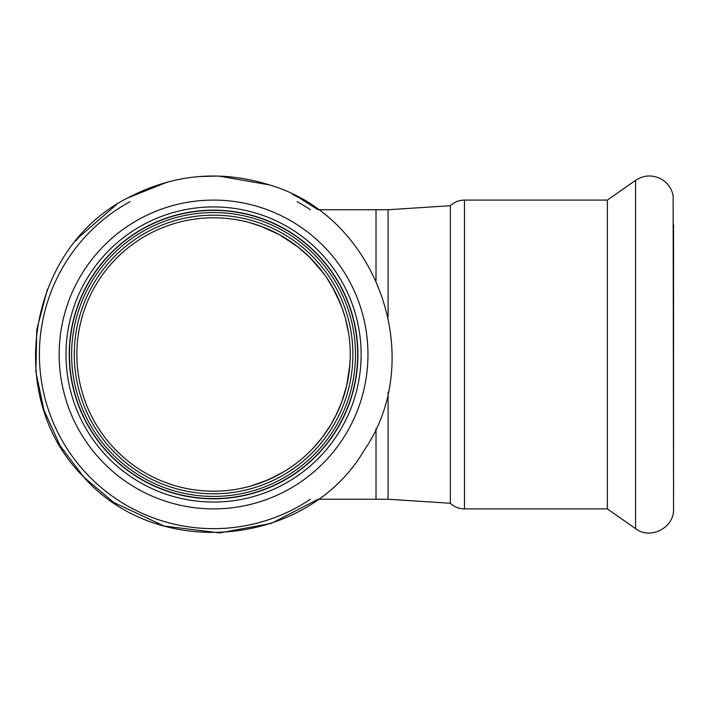 <?xml version="1.0" encoding="UTF-8"?>
<svg xmlns="http://www.w3.org/2000/svg" width="709" height="709" viewBox="0 0 709 709"><rect width="100%" height="100%" fill="white"/><g stroke="black" fill="none" stroke-linecap="round" stroke-linejoin="round"><path stroke-width="1.06" d="M388.071 316.817L388.071 209.74L376.009 209.74L376.009 280.436L376.009 209.74L318.057 209.74L299.154 197.82L292.693 194.452M376.009 428.546L376.009 499.242L376.009 428.546M142.819 224.983A147.569 147.569 0 0 0 136.784 480.507A147.569 147.569 0 0 0 361.085 357.974A147.569 147.569 0 0 0 142.819 224.983M144.361 227.811A144.352 144.352 0 0 0 138.459 477.76A144.352 144.352 0 0 0 357.868 357.894A144.352 144.352 0 0 0 144.361 227.811M145.513 229.929A141.933 141.933 0 0 0 139.717 475.704A141.933 141.933 0 0 0 355.457 357.841A141.933 141.933 0 0 0 145.513 229.929M76.856 354.491A136.713 136.713 0 0 1 281.916 236.097A136.713 136.713 0 0 1 281.916 472.885A136.713 136.713 0 0 1 76.856 354.491M335.924 415.465L341.96 401.427L346.639 385.811L349.369 370.213L350.193 359.029M350.166 359.764L349.945 364.001M349.9 364.55L346.79 385.155L341.658 402.242M341.658 402.26L336.58 414.118L330.943 424.567L322.072 437.648L312.926 448.389M283.033 472.229L267.958 479.913L250.951 485.984M248.203 486.737L248.646 486.622M250.968 485.984L263.438 481.774L276.191 476.014M350.273 354.491L350.202 350.193M350.149 348.686L350.024 346.24M348.571 332.964L345.398 318.314L342.11 307.954M342.101 307.945L334.763 291.248L326.424 277.343M323.729 273.541L309.505 257.101L297.124 246.289L279.443 234.697L261.045 226.286M249.116 222.484L262.188 226.72M281.118 235.636L298.436 247.317L307.529 255.187L314.654 262.454M317.207 265.343L325.741 276.35L331.847 285.949L340.674 304.179M47.414 289.166L36.753 329.774L35.875 371.764L43.923 410.112L60.141 445.775L83.751 477.042L113.608 502.406L164.213 526.06L219.648 532.911L271.361 523.402L318.057 499.242L388.071 499.242L388.071 392.166M388.071 209.74L450.348 205.716L450.348 503.257L388.071 499.242M673.55 224.983L673.55 502.052M607.365 508.894L464.466 508.894L464.466 200.089L607.365 200.089L607.365 508.894L635.583 528.648C650.419 540.161 674.472 527.647 673.55 508.894L673.133 195.64C671.565 188.16 667.453 182.559 660.797 178.81C652.112 174.582 643.71 175.088 635.583 180.325L635.583 528.648M139.54 218.992A154.402 154.402 0 0 0 133.23 486.347A154.402 154.402 0 0 0 367.918 358.134A154.402 154.402 0 0 0 139.54 218.992M144.468 228.014A144.122 144.122 0 0 0 138.583 477.565A144.122 144.122 0 0 0 357.637 357.885A144.122 144.122 0 0 0 144.468 228.014M146.772 232.224A139.327 139.327 0 0 0 236.673 491.878A139.327 139.327 0 0 0 345.221 308.902A139.327 139.327 0 0 0 146.772 232.224M297.062 201.648A174.166 174.166 0 0 1 310.409 209.74M310.409 499.242A174.166 174.166 0 0 1 64.616 444.756A174.166 174.166 0 0 1 130.066 201.648M127.975 197.82C27.491 248.141 3.501 397.013 83.095 476.351C156.831 561.165 306.997 547.375 364.045 450.552C427.855 358.036 377.153 216.023 269.181 184.845C220.322 169.717 173.253 174.042 127.975 197.82M75.81 240.936L79.337 236.779L116.294 204.786M127.567 198.041L167.51 182.009M198.564 176.594L218.7 176.036L269.19 184.854M607.365 200.089L635.583 180.325M464.466 508.894C459.042 508.814 454.336 506.944 450.348 503.257M464.466 200.089C459.042 200.16 454.336 202.038 450.348 205.716"/></g></svg>
